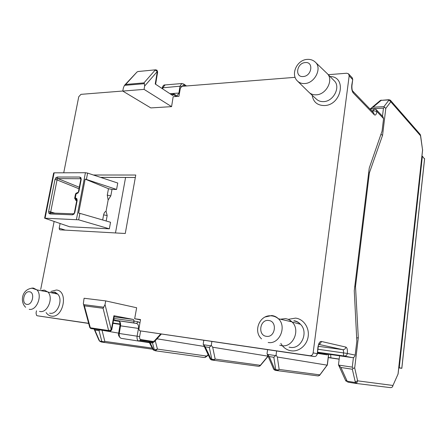 <?xml version="1.0" encoding="UTF-8"?>
<svg xmlns="http://www.w3.org/2000/svg" width="447" height="447" viewBox="0 0 447 447"><rect width="100%" height="100%" fill="white"/><g stroke="black" fill="none" stroke-linecap="round" stroke-linejoin="round"><path stroke-width="0.67" d="M149.069 340.843L153.645 349.811L152.729 349.129L148.454 340.748M205.508 357.343L206.749 356.08L204.391 357.539L155.265 350.766L157.456 349.101L154.383 349.934L155.265 350.766M157.003 338.809L204.262 346.447M339.58 355.801L338.468 364.802L345.52 380.324L347.157 381.202L340.932 367.49L338.468 364.802M327.327 365.188L277.33 357.019L276.062 355.086L276.626 351.007M267.597 349.683L267.027 353.739L269.25 356.583L273.838 357.282L275.648 355.6L267.278 354.342M268.088 356.192L212.688 347.224L211.28 345.363L211.872 341.514M203.782 340.323L203.212 344.235M211.28 345.363L209.308 347.459L205.201 346.833L203.212 344.229M213.783 359.556L213.074 360.187L213.588 360.26L215.175 359.092L213.783 359.556L210.135 358.963L211.381 359.908L205.201 346.833M259.785 366.127L260.35 365.311L258.88 366.35L213.588 360.26M209.308 347.459L211.822 359.248L213.074 360.187L211.381 359.908M276.062 355.086L275.648 355.6M273.704 369.278L275.039 370.278L274.782 369.462L273.704 369.278L267.334 354.454M277.419 370.652L279.157 369.434L276.922 370.585L318.281 375.961L319.868 374.877L327.059 365.216M277.777 369.937L275.698 369.613L276.922 370.585L275.039 370.278M355.309 383.342L390.371 387.622C391.846 387.705 392.712 386.985 392.963 385.465L392.444 386.834M397.26 375.826L398.02 374.128M420.593 135.508L422.588 150.214L398.076 374.128M380.352 100.502L379.861 100.91M380.486 100.391L381.319 100.145M379.933 100.804L371.513 107.883L372.971 107.224L381.207 100.34L388.856 99.904L390.795 101.782L390.454 100.296L388.935 99.715M370.116 109.062L371.513 107.883M420.37 134.67L420.526 135.754L420.029 134.206L390.611 100.48M370.323 108.828L383.453 108.163L384.437 107.23L383.928 106.654L372.971 107.224M384.437 107.23L385.8 108.37L382.576 135.29L380.922 134.391M354.767 286.549L355.51 286.499L369.367 172.916L368.719 172.38M340.932 367.49L352.325 369.228L353.041 368.378L354.694 367.926L358.304 337.809L356.672 337.91M353.041 368.378L352.264 367.138L338.619 365.087M354.694 367.926L357.645 380.838L355.236 381.839L355.136 382.498L347.157 381.202L347.788 382.124L355.136 383.319L355.136 382.498L356.868 382.761L357.645 380.838L392.963 385.465L398.026 374.117L422.566 149.974L420.526 135.754L390.795 101.782L385.8 108.37M355.136 383.319L356.868 382.761M94.2 329.048L94.853 330.037L99.066 330.679L99.776 329.892M98.983 340.318L99.77 341.072L98.804 339.927L94.205 329.277M103.564 341.726L101.799 341.402L103.531 342.335L104.833 341.396L103.061 342.268L101.1 341.949L99.77 341.072L101.799 341.402L99.066 330.679M118.667 333.127L101.525 330.154M109.342 228.819L69.671 226.78L44.611 218.181L78.655 219.818L79.896 213.359L110.543 222.265L109.342 228.819L78.655 219.818M79.896 213.359L78.633 213.085L85.148 179.13L108.481 188.707L112.007 189.405L116.572 189.461L86.394 179.431L87.606 173.095L85.427 172.721L54.137 172.827L53.64 173.011L44.627 218.102M75.107 198.904L76.264 199.591L75.616 197.993L75.314 197.859L75.107 198.904L74.817 197.675L75.314 197.859L76.096 193.819L77.476 192.746M102.676 219.98L103.62 214.867C104.011 213.029 104.827 211.817 106.068 211.23L108.146 200.016L107.28 195.155L108.481 188.707M125.585 177.425L115.477 232.943M116.572 189.461L117.751 183.035L87.606 173.095M106.068 211.23L107.179 215.538L106.174 220.997M112.007 189.405L110.817 195.842L108.146 200.016M86.394 179.431L85.148 179.13M75.37 194.713L76.107 193.182M77.426 192.763L76.141 193.149L76.096 193.819L75.487 194.227L74.666 198.328L75.336 194.853M75.627 200.256L76.057 200.418L74.666 198.328M297.657 81.225L308.989 92.333C310.905 94.133 313.319 94.96 316.225 94.814C326.455 94.68 334.099 79.365 326.941 73.314M182.052 86.316L180.348 88.07L178.934 96.312L173.157 96.72L171.581 106.637L150.829 107.917L122.752 91.071L144.079 89.378L144.632 86.064L144.437 83.678L143.973 82.885L155.165 70.084L157.299 71.481L155.243 84.002L172.291 95.245L172.81 95.356L173.458 94.624L176.291 96.496M182.058 86.316L295.115 77.331M328.288 74.694L346.716 73.23L348.52 73.811L349.174 75.834L352.504 79.415L352.124 77.7L348.727 74.04M313.129 352.89C312.727 354.879 311.604 355.818 309.765 355.706L314.196 356.516C315.923 356.605 316.889 355.65 317.091 353.65L313.129 352.89L349.174 75.834M91.205 328.757L90.322 327.791L84.399 305.843L83.332 303.748L84.081 298.255L105.721 300.904L136.653 307.754L134.664 318.75L140.514 319.544L138.922 328.774L139.335 330.45L140.056 330.841L309.765 355.706M88.674 323.444L37.33 315.789L88.635 323.304M37.33 315.789L36.509 315.342L36.045 313.029L36.486 310.788M122.757 91.032L80.957 94.351L78.75 96.736L63.737 172.793M54.121 221.494L40.705 289.421M60.105 223.528L59.194 228.16L65.273 230.127M93.384 175L135.771 175.023L125.272 233.496L60.077 229.836L59.49 229.557L59.194 228.16M140.459 319.868L134.664 318.75M317.532 352.197L344.251 356.008L352.141 357.6C353.817 357.701 354.829 356.874 355.169 355.114L356.84 341.206L354.259 290.734L369.239 168.1L382.073 131.072L383.571 118.595L382.934 116.723M351.973 85.383L352.722 79.577L351.778 85.042C351.471 88.601 351.957 91.238 353.247 92.954L374.323 114.778C375.514 115.65 376.357 114.561 376.855 111.504L383.571 118.595M352.141 357.6L317.476 352.638M317.387 353.359L327.293 354.879L317.437 352.951M112.946 323.36L120.014 324.371M327.293 354.879L327.729 354.108M318.314 346.285L342.76 349.66C344.441 349.71 345.475 348.85 345.861 347.084L321.315 341.441C319.711 341.458 318.577 343.391 317.918 347.241L317.264 354.281L316.241 355.862M314.224 356.522L140.056 330.841M84.399 305.843L103.073 308.268L105.028 304.569L105.721 300.904M110.163 331.423L111.728 329.925L114.337 315.839L113.901 315.733L133.362 319.449L134.217 321.052L133.614 322.879L136.503 323.41L138.24 321.806M113.683 319.376L115.522 320.348L133.614 322.879M103.073 308.268L108.615 330.545L109.481 331.523L111.281 329.847L108.615 330.545L90.322 327.791L89.696 327.232L83.639 304.809M144.079 89.378L171.581 106.637M122.752 91.071L123.406 87.813L124.467 85.366L144.437 83.678M179.493 93.054L178.912 93.054L180.012 86.187L181.784 83.555L182.192 83.528M169.972 93.714L178.912 93.054L177.118 95.775L176.666 95.747L176.995 96.446M171.335 94.613L173.497 94.457L173.458 93.624M156.707 70.045L157.299 71.481L144.632 86.064M143.973 82.885L125.668 84.455L124.467 85.366M125.668 84.455L136.922 72.096L124.529 85.299M165.127 84.919L162.904 87.551L162.647 88.886M39.481 311.386L40.09 311.509C47.55 313.118 53.741 297.752 47.941 292.047L44.303 290.086L40.973 290.651M279.738 345.224L281.666 345.676C292.858 347.928 300.753 330.132 292.142 322.058L291.941 321.857C290.069 320.03 287.885 318.957 285.393 318.638L280.375 319.208M421.929 156.232L422.381 156.227L424.594 159.009L401.859 368.127M398.774 367.736L399.244 367.808L422.381 156.227M328.299 357.471L339.178 359.053M399.244 367.808L401.875 368.216M330.646 354.521L330.892 357.846M155.092 350.727L153.645 349.811L154.383 349.934L152.075 341.312M155.243 340.737L157.456 349.101L206.749 356.08L208.112 354.6M328.595 354.231L327.215 365.16M319.465 375.564L319.868 374.877L279.157 369.434L277.33 357.019M212.688 347.224L215.175 359.092L260.35 365.311L267.943 356.225M210.895 345.849L203.402 344.721M269.25 356.583L274.782 369.462L275.698 369.613L273.838 357.282M353.432 357.466L352.264 367.138M355.51 286.499L358.304 337.809M382.576 135.29L369.367 172.916M388.834 100.245L383.928 106.654M383.453 108.163L382.481 116.242M352.325 369.228L355.236 381.839M99.357 340.463L94.853 330.037M102.078 330.456L104.833 341.396L152.215 348.124M103.531 342.335L152.74 349.23M50.947 212.968L50.556 212.61L48.818 213.163L48.634 211.381L54.897 213.158M50.556 212.61L57.238 178.962L55.875 177.744L57.311 177.029L79.745 177.046L80.963 177.783L81.186 179.565L78.94 191.204L78.029 192.981L76.443 193.702M45.097 218.063L54.137 172.827M85.427 172.721L76.454 219.432M48.634 211.381L54.992 179.476L55.875 177.744M75.616 197.993L76.918 198.764L77.135 200.574L74.867 212.336L73.951 214.124L72.442 214.823L49.975 213.94L48.818 213.163M107.28 195.155L110.817 195.842M107.179 215.538L103.62 214.867M77.499 192.741L76.526 193.702M76.627 199.708L76.264 199.591L76.057 200.418L77.135 200.574M75.699 197.993L76.605 199.653M76.733 200.63L76.918 198.764M74.867 212.336L73.878 213.537L73.951 214.124M73.464 213.828L51.176 213.018M73.152 213.856L72.442 214.823M49.975 213.94L50.69 213.001M79.018 188.79L56.803 179.828L54.992 179.476M57.238 178.962L57.965 178.61L57.311 177.029M79.309 187.276L57.965 178.61L80.667 178.727M79.745 177.046L80.706 178.806M80.784 179.638L80.963 177.783M78.538 191.266L80.767 179.705L81.186 179.565M78.94 191.204L77.951 192.428L78.029 192.981M309.307 92.624L316.392 99.139C318.286 100.916 320.667 101.743 323.527 101.62C333.607 101.547 341.095 86.556 334.026 80.572L327.349 73.733M330.059 76.51C347.084 76.566 341.53 105.369 324.332 105.553C317.342 105.447 313.291 102.022 312.196 95.278M304.698 83.539C314.884 83.315 322.438 67.821 315.18 62.016C312.872 59.982 310.117 59.116 306.899 59.417C296.853 60.088 290.36 74.392 297.434 81.002C299.322 82.868 301.747 83.712 304.698 83.539M305.195 62.586C296.646 63.027 294.556 77.515 303.217 76.521C311.866 76.169 313.917 61.435 305.195 62.586M50.869 291.472L56.367 290.019C68.754 290.734 63.48 318.504 51.316 316.096C49.181 315.755 47.438 314.576 46.097 312.559M288.108 319.37L295.562 318.119C303.396 318.951 309.419 327.472 308.201 336.345C307.095 345.229 298.993 352.029 291.137 350.806C287.689 350.258 284.795 348.599 282.454 345.833M282.392 345.754L280.794 343.385M317.912 349.252L347.341 353.46C346.956 355.22 345.928 356.069 344.251 356.008C343.609 355.7 343.363 354.644 343.519 352.845C343.67 351.051 343.413 349.99 342.76 349.66L318.594 344.341M119.243 321.365L113.465 320.555M113.013 322.997L120.003 323.991M345.861 347.084C347.151 347.749 347.643 349.872 347.341 353.46L355.169 355.114M371.636 110.727L373.284 110.649L372.893 112.035M374.273 108.861L373.284 110.649L376.855 111.504L376.223 109.616L374.055 108.872L370.043 109.074M352.722 91.071L373.686 112.867L374.323 114.778M353.247 92.954L352.594 90.937C352.057 90.132 351.839 88.383 351.934 85.679M351.94 85.668L351.778 85.042M318.633 344.229C320.113 343.972 321.002 343.039 321.315 341.441M105.028 304.569L111.281 329.847L113.901 315.733M139.933 322.89L138.252 321.806L134.217 321.052M152.561 342.821L154.031 342.072L154.355 340.949L153.165 341.48L140.805 339.564C139.833 339.234 139.442 338.245 139.632 336.591L140.626 330.936M154.355 340.949L160.685 334.004M118.623 333.389L119.897 325.768L120.545 325.841L119.271 333.479C118.986 336.211 119.667 337.837 121.327 338.368L139.073 341.139C137.447 340.603 136.788 338.949 137.095 336.189L118.623 333.395C118.081 334.568 118.611 336.027 120.209 337.764M115.522 320.348L136.503 323.41C138.14 324.008 138.793 325.679 138.464 328.428L120.545 325.841C120.819 323.12 120.126 321.466 118.455 320.885L118.366 320.868M114.158 316.822L133.362 319.449M134.189 321.264L113.856 318.454M103.894 307.229L83.55 304.608M111.728 329.925L111.281 329.847M139.632 336.591L137.095 336.189L138.464 328.428L138.967 328.506M140.805 339.564L139.078 341.139M153.165 341.48L151.466 343.022L139.43 341.139M140.626 340.139L152.98 342.056M182.465 86.282C182.857 85.215 183.421 84.891 184.175 85.31L185.254 86.064M183.588 83.941L186.488 85.964M183.873 84.137L184.181 85.316M162.222 87.875L180.012 86.187L181.683 86.394M176.341 95.529L173.531 93.663M157.299 71.481L157.629 72.034M155.724 69.81L138.117 71.509M49.634 313.179L49.986 313.241C57.4 314.839 63.485 299.719 57.708 294.087L54.081 292.148L50.857 292.656M29.223 309.335C36.615 310.933 42.75 295.422 36.917 289.891L33.458 288.075M32.871 288.036L31.324 288.231M29.413 291.762C23.764 290.762 21.115 303.882 26.893 304.373C32.592 305.469 35.235 292.142 29.413 291.762M289.075 347.135L290.187 347.347C301.211 349.565 308.927 332.166 300.429 324.254C298.546 322.343 296.327 321.22 293.774 320.896M268.166 342.48C279.325 344.721 287.125 326.634 278.408 318.761C276.57 316.945 274.419 315.878 271.966 315.571M271.67 315.537L265.239 316.968M268.647 320.493C259.824 319.029 257.45 335.462 266.406 336.317C275.346 337.921 277.676 321.175 268.647 320.493M290.896 320.935L289.377 321.27M135.335 177.453L100.536 177.358M328.282 357.594L339.161 359.181M398.763 367.87L401.792 368.311L424.594 158.59M153.053 349.66L153.628 350.169M153.852 350.202L154.578 350.303M206.754 356.443L208.229 354.845M327.333 365.132L328.707 354.248M319.879 374.994L327.131 365.244M260.355 365.573L268.122 356.281M203.698 345.257L210.107 358.818M345.648 380.576L346.358 381.38M422.616 149.723L422.605 150.03M388.884 99.715L380.453 100.407M390.337 100.184L388.907 99.715M99.647 341.167L100.1 341.502M77.951 192.428L77.147 192.763M77.152 192.763L75.672 193.719M74.465 212.381L76.722 200.692M73.878 213.537L73.168 213.85M50.701 212.995L51.394 213.023M315.515 62.34L326.779 73.163M376.38 109.778L382.95 116.74M352.325 77.929L352.733 79.493M318.443 344.782L318.163 347.302M317.297 354.013L318.163 347.325M161.294 334.093L154.394 341.676M119.897 325.768C120.059 323.248 119.774 321.689 119.042 321.097M89.83 327.612L90.668 328.461M109.023 331.294L91.741 328.679M152.371 342.793L140.045 340.871M181.789 83.555L183.868 84.131M136.994 72.017L137.994 71.526L155.595 69.821L156.992 70.24L157.646 71.933L155.629 84.254M173.503 93.619L170.195 93.859M162.222 87.88L162.099 88.523M181.806 83.55L164.775 84.947C163.825 84.779 162.982 85.735 162.239 87.813M47.941 292.047L57.708 294.087L54.869 292.081L51.209 292.729M25.652 307.268C20.054 302.295 21.35 289.433 32.089 288.198L36.917 289.891L47.835 291.93M292.142 322.058L300.429 324.254C298.859 322.421 296.842 321.259 294.377 320.762M261.534 338.871C252.901 331.288 259.685 314.822 270.86 315.811C273.687 315.928 276.207 316.912 278.408 318.761L291.941 321.857M60.451 229.859L59.49 229.557M135.329 177.493L100.642 177.392"/></g></svg>
